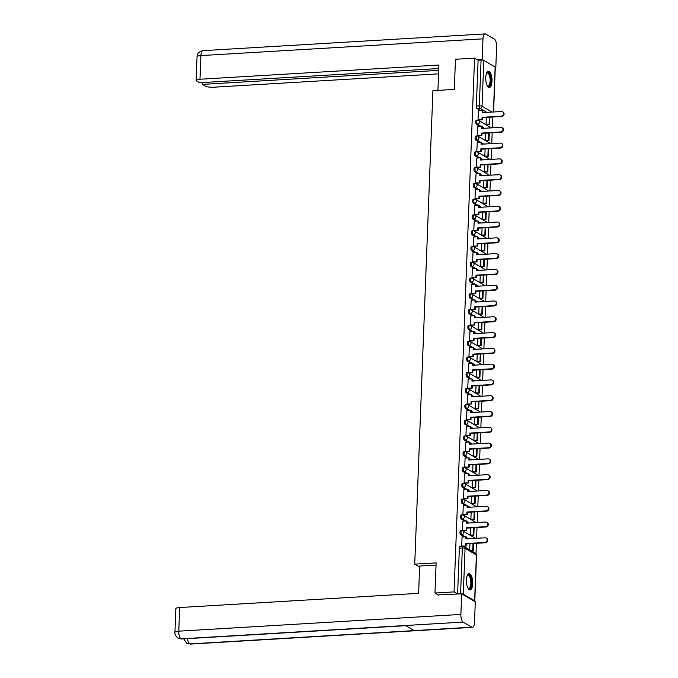 <?xml version="1.0" encoding="UTF-8"?>
<svg xmlns="http://www.w3.org/2000/svg" width="678" height="678" viewBox="0 0 678 678"><rect width="100%" height="100%" fill="white"/><g stroke="black" fill="none" stroke-linecap="round" stroke-linejoin="round"><path stroke-width="1.02" d="M460.854 530.789A2.085 0.797 86.6 0 0 460.65 530.738A2.085 0.797 86.6 0 0 459.972 532.349A2.085 0.797 86.6 0 0 460.701 534.84L461.752 534.773A2.085 0.797 -93.4 0 1 461.032 532.281A2.085 0.797 -93.4 0 1 461.71 530.679A2.085 0.797 -93.4 0 1 461.904 530.73A2.085 1.865 120.4 0 1 463.752 532.637A2.085 1.865 -59.6 0 1 461.752 534.773L465.227 536.815M461.455 515A2.085 0.797 86.6 0 0 461.26 514.949A2.085 0.797 86.6 0 0 460.582 516.56A2.085 0.797 86.6 0 0 461.303 519.051L462.362 518.992A2.085 0.797 -93.4 0 1 461.633 516.492A2.085 0.797 -93.4 0 1 462.311 514.89A2.085 0.797 -93.4 0 1 462.515 514.941A2.085 1.865 120.4 0 1 464.354 516.848A2.085 1.865 -59.6 0 1 462.362 518.992L465.837 521.026M462.065 499.211A2.085 0.797 86.6 0 0 461.862 499.161A2.085 0.797 86.6 0 0 461.184 500.771A2.085 0.797 86.6 0 0 461.913 503.262L462.964 503.203A2.085 0.797 -93.4 0 1 462.243 500.703A2.085 0.797 -93.4 0 1 462.921 499.101A2.085 0.797 -93.4 0 1 463.125 499.152A2.085 1.865 120.4 0 1 464.964 501.059A2.085 1.865 -59.6 0 1 462.964 503.203L466.439 505.237M462.676 483.422A2.085 0.797 86.6 0 0 462.472 483.372A2.085 0.797 86.6 0 0 461.794 484.982A2.085 0.797 86.6 0 0 462.515 487.474L463.574 487.414A2.085 0.797 -93.4 0 1 462.845 484.914A2.085 0.797 -93.4 0 1 463.523 483.312A2.085 0.797 -93.4 0 1 463.727 483.363A2.085 1.865 120.4 0 1 465.566 485.27A2.085 1.865 -59.6 0 1 463.574 487.414L467.049 489.448M463.277 467.634A2.085 0.797 86.6 0 0 463.074 467.583A2.085 0.797 86.6 0 0 462.396 469.193A2.085 0.797 86.6 0 0 463.125 471.685L464.176 471.625A2.085 0.797 -93.4 0 1 463.455 469.125A2.085 0.797 -93.4 0 1 464.133 467.523A2.085 0.797 -93.4 0 1 464.337 467.574A2.085 1.865 120.4 0 1 466.176 469.481A2.085 1.865 -59.6 0 1 464.176 471.625L467.65 473.659M463.888 451.845A2.085 0.797 86.6 0 0 463.684 451.794A2.085 0.797 86.6 0 0 463.006 453.404A2.085 0.797 86.6 0 0 463.727 455.896L464.786 455.836A2.085 0.797 -93.4 0 1 464.066 453.336A2.085 0.797 -93.4 0 1 464.744 451.734A2.085 0.797 -93.4 0 1 464.939 451.785A2.085 1.865 120.4 0 1 466.786 453.692A2.085 1.865 -59.6 0 1 464.786 455.836L468.261 457.87M464.489 436.056A2.085 0.797 86.6 0 0 464.294 436.005A2.085 0.797 86.6 0 0 463.616 437.615A2.085 0.797 86.6 0 0 464.337 440.107L465.388 440.047A2.085 0.797 -93.4 0 1 464.667 437.547A2.085 0.797 -93.4 0 1 465.345 435.946A2.085 0.797 -93.4 0 1 465.549 435.996A2.085 1.865 120.4 0 1 467.388 437.903A2.085 1.865 -59.6 0 1 465.388 440.047L468.862 442.081M465.1 420.267A2.085 0.797 86.6 0 0 464.896 420.216A2.085 0.797 86.6 0 0 464.218 421.826A2.085 0.797 86.6 0 0 464.939 424.318L465.998 424.259A2.085 0.797 -93.4 0 1 465.278 421.758A2.085 0.797 -93.4 0 1 465.955 420.157A2.085 0.797 -93.4 0 1 466.15 420.207A2.085 1.865 120.4 0 1 467.998 422.114A2.085 1.865 -59.6 0 1 465.998 424.259L469.473 426.293M465.701 404.478A2.085 0.797 86.6 0 0 465.506 404.427A2.085 0.797 86.6 0 0 464.828 406.037A2.085 0.797 86.6 0 0 465.549 408.529L466.608 408.47A2.085 0.797 -93.4 0 1 465.879 405.978A2.085 0.797 -93.4 0 1 466.557 404.368A2.085 0.797 -93.4 0 1 466.761 404.419A2.085 1.865 120.4 0 1 468.6 406.325A2.085 1.865 -59.6 0 1 466.608 408.47L470.074 410.504M466.311 388.697A2.085 0.797 86.6 0 0 466.108 388.638A2.085 0.797 86.6 0 0 465.43 390.248A2.085 0.797 86.6 0 0 466.159 392.74L467.21 392.681A2.085 0.797 -93.4 0 1 466.489 390.189A2.085 0.797 -93.4 0 1 467.167 388.579A2.085 0.797 -93.4 0 1 467.371 388.63A2.085 1.865 120.4 0 1 469.21 390.545A2.085 1.865 -59.6 0 1 467.21 392.681L470.685 394.715M466.922 372.908A2.085 0.797 86.6 0 0 466.718 372.849A2.085 0.797 86.6 0 0 466.04 374.459A2.085 0.797 86.6 0 0 466.761 376.951L467.82 376.892A2.085 0.797 -93.4 0 1 467.091 374.4A2.085 0.797 -93.4 0 1 467.769 372.79A2.085 0.797 -93.4 0 1 467.973 372.841A2.085 1.865 120.4 0 1 469.812 374.756A2.085 1.865 -59.6 0 1 467.82 376.892L471.295 378.926M467.523 357.12A2.085 0.797 86.6 0 0 467.32 357.06A2.085 0.797 86.6 0 0 466.642 358.67A2.085 0.797 86.6 0 0 467.371 361.162L468.422 361.103A2.085 0.797 -93.4 0 1 467.701 358.611A2.085 0.797 -93.4 0 1 468.379 357.001A2.085 0.797 -93.4 0 1 468.583 357.052A2.085 1.865 120.4 0 1 470.422 358.967A2.085 1.865 -59.6 0 1 468.422 361.103L471.896 363.137M468.134 341.331A2.085 0.797 86.6 0 0 467.93 341.271A2.085 0.797 86.6 0 0 467.252 342.882A2.085 0.797 86.6 0 0 467.973 345.373L469.032 345.314A2.085 0.797 -93.4 0 1 468.312 342.822A2.085 0.797 -93.4 0 1 468.981 341.212A2.085 0.797 -93.4 0 1 469.184 341.263A2.085 1.865 120.4 0 1 471.024 343.178A2.085 1.865 -59.6 0 1 469.032 345.314L472.507 347.348M468.735 325.542A2.085 0.797 86.6 0 0 468.54 325.482A2.085 0.797 86.6 0 0 467.862 327.093A2.085 0.797 86.6 0 0 468.583 329.584L469.634 329.525A2.085 0.797 -93.4 0 1 468.913 327.033A2.085 0.797 -93.4 0 1 469.591 325.423A2.085 0.797 -93.4 0 1 469.795 325.474A2.085 1.865 120.4 0 1 471.634 327.389A2.085 1.865 -59.6 0 1 469.634 329.525L473.108 331.559M469.345 309.753A2.085 0.797 86.6 0 0 469.142 309.693A2.085 0.797 86.6 0 0 468.464 311.304A2.085 0.797 86.6 0 0 469.184 313.795L470.244 313.736A2.085 0.797 -93.4 0 1 469.523 311.244A2.085 0.797 -93.4 0 1 470.201 309.634A2.085 0.797 -93.4 0 1 470.396 309.685A2.085 1.865 120.4 0 1 472.244 311.6A2.085 1.865 -59.6 0 1 470.244 313.736L473.719 315.77M469.947 293.964A2.085 0.797 86.6 0 0 469.752 293.905A2.085 0.797 86.6 0 0 469.074 295.515A2.085 0.797 86.6 0 0 469.795 298.006L470.854 297.947A2.085 0.797 -93.4 0 1 470.125 295.455A2.085 0.797 -93.4 0 1 470.803 293.845A2.085 0.797 -93.4 0 1 471.007 293.896A2.085 1.865 120.4 0 1 472.846 295.811A2.085 1.865 -59.6 0 1 470.854 297.947L474.32 299.981M470.557 278.175A2.085 0.797 86.6 0 0 470.354 278.124A2.085 0.797 86.6 0 0 469.676 279.726A2.085 0.797 86.6 0 0 470.405 282.218L471.456 282.158A2.085 0.797 -93.4 0 1 470.735 279.667A2.085 0.797 -93.4 0 1 471.413 278.056A2.085 0.797 -93.4 0 1 471.608 278.107A2.085 1.865 120.4 0 1 473.456 280.022A2.085 1.865 -59.6 0 1 471.456 282.158L474.931 284.192M471.168 262.386A2.085 0.797 86.6 0 0 470.964 262.335A2.085 0.797 86.6 0 0 470.286 263.937A2.085 0.797 86.6 0 0 471.007 266.437L472.066 266.369A2.085 0.797 -93.4 0 1 471.337 263.878A2.085 0.797 -93.4 0 1 472.015 262.267A2.085 0.797 -93.4 0 1 472.219 262.318A2.085 1.865 120.4 0 1 474.058 264.234A2.085 1.865 -59.6 0 1 472.066 266.369L475.541 268.403M471.769 246.597A2.085 0.797 86.6 0 0 471.566 246.546A2.085 0.797 86.6 0 0 470.888 248.148A2.085 0.797 86.6 0 0 471.617 250.648L472.668 250.58A2.085 0.797 -93.4 0 1 471.947 248.089A2.085 0.797 -93.4 0 1 472.625 246.478A2.085 0.797 -93.4 0 1 472.829 246.529A2.085 1.865 120.4 0 1 474.668 248.445A2.085 1.865 -59.6 0 1 472.668 250.58L476.142 252.614M472.38 230.808A2.085 0.797 86.6 0 0 472.176 230.757A2.085 0.797 86.6 0 0 471.498 232.359A2.085 0.797 86.6 0 0 472.219 234.859L473.278 234.791A2.085 0.797 -93.4 0 1 472.549 232.3A2.085 0.797 -93.4 0 1 473.227 230.69A2.085 0.797 -93.4 0 1 473.43 230.749A2.085 1.865 120.4 0 1 475.27 232.656A2.085 1.865 -59.6 0 1 473.278 234.791L476.753 236.825M472.981 215.019A2.085 0.797 86.6 0 0 472.778 214.968A2.085 0.797 86.6 0 0 472.108 216.57A2.085 0.797 86.6 0 0 472.829 219.07L473.88 219.002A2.085 0.797 -93.4 0 1 473.159 216.511A2.085 0.797 -93.4 0 1 473.837 214.901A2.085 0.797 -93.4 0 1 474.041 214.96A2.085 1.865 120.4 0 1 475.88 216.867A2.085 1.865 -59.6 0 1 473.88 219.002L477.354 221.036M473.591 199.23A2.085 0.797 86.6 0 0 473.388 199.179A2.085 0.797 86.6 0 0 472.71 200.781A2.085 0.797 86.6 0 0 473.43 203.281L474.49 203.214A2.085 0.797 -93.4 0 1 473.769 200.722A2.085 0.797 -93.4 0 1 474.447 199.112A2.085 0.797 -93.4 0 1 474.642 199.171A2.085 1.865 120.4 0 1 476.49 201.078A2.085 1.865 -59.6 0 1 474.49 203.214L477.965 205.248M474.193 183.441A2.085 0.797 86.6 0 0 473.998 183.391A2.085 0.797 86.6 0 0 473.32 184.992A2.085 0.797 86.6 0 0 474.041 187.492L475.1 187.425A2.085 0.797 -93.4 0 1 474.371 184.933A2.085 0.797 -93.4 0 1 475.049 183.323A2.085 0.797 -93.4 0 1 475.253 183.382A2.085 1.865 120.4 0 1 477.092 185.289A2.085 1.865 -59.6 0 1 475.1 187.425L478.566 189.467M474.803 167.652A2.085 0.797 86.6 0 0 474.6 167.602A2.085 0.797 86.6 0 0 473.922 169.203A2.085 0.797 86.6 0 0 474.651 171.703L475.702 171.636A2.085 0.797 -93.4 0 1 474.981 169.144A2.085 0.797 -93.4 0 1 475.659 167.534A2.085 0.797 -93.4 0 1 475.854 167.593A2.085 1.865 120.4 0 1 477.702 169.5A2.085 1.865 -59.6 0 1 475.702 171.636L479.176 173.678M475.405 151.864A2.085 0.797 86.6 0 0 475.21 151.813A2.085 0.797 86.6 0 0 474.532 153.423A2.085 0.797 86.6 0 0 475.253 155.915L476.312 155.847A2.085 0.797 -93.4 0 1 475.583 153.355A2.085 0.797 -93.4 0 1 476.261 151.745A2.085 0.797 -93.4 0 1 476.465 151.804A2.085 1.865 120.4 0 1 478.304 153.711A2.085 1.865 -59.6 0 1 476.312 155.847L479.787 157.889M476.015 136.075A2.085 0.797 86.6 0 0 475.812 136.024A2.085 0.797 86.6 0 0 475.134 137.634A2.085 0.797 86.6 0 0 475.863 140.126L476.914 140.058A2.085 0.797 -93.4 0 1 476.193 137.566A2.085 0.797 -93.4 0 1 476.871 135.956A2.085 0.797 -93.4 0 1 477.075 136.015A2.085 1.865 120.4 0 1 478.914 137.922A2.085 1.865 -59.6 0 1 476.914 140.058L480.388 142.1M476.626 120.286A2.085 0.797 86.6 0 0 476.422 120.235A2.085 0.797 86.6 0 0 475.744 121.845A2.085 0.797 86.6 0 0 476.465 124.337L477.524 124.269A2.085 0.797 -93.4 0 1 476.795 121.777A2.085 0.797 -93.4 0 1 477.473 120.167A2.085 0.797 -93.4 0 1 477.676 120.226A2.085 1.865 120.4 0 1 479.515 122.133A2.085 1.865 -59.6 0 1 477.524 124.269L480.999 126.311M491.999 81.224A8.119 3.11 86.6 0 0 488.389 71.292A8.119 3.11 86.6 0 0 485.745 77.563A8.119 3.11 86.6 0 0 489.355 87.496A8.119 3.11 86.6 0 0 491.999 81.224M472.693 583.622A8.119 3.11 86.6 0 0 469.091 573.69A8.119 3.11 86.6 0 0 466.447 579.961A8.119 3.11 86.6 0 0 470.049 589.894A8.119 3.11 86.6 0 0 472.693 583.622M476.007 553.663L476.405 543.298M476.6 538.307L477.015 527.509M477.202 522.518L477.617 511.72M477.812 506.729L478.227 495.932M478.414 490.94L478.829 480.143M479.024 475.151L479.439 464.354M479.634 459.362L480.049 448.565M480.236 443.573L480.651 432.784M480.846 427.784L481.261 416.995M481.448 411.995L481.863 401.207M482.058 396.215L482.473 385.418M482.66 380.426L483.075 369.629M483.27 364.637L483.685 353.84M483.88 348.848L484.295 338.051M484.482 333.059L484.897 322.262M485.092 317.27L485.507 306.473M485.694 301.481L486.109 290.684M486.304 285.692L486.719 274.895M486.906 269.903L487.321 259.106M487.516 254.114L487.931 243.317M488.126 238.325L488.541 227.528M488.728 222.537L489.143 211.739M489.338 206.748L489.753 195.95M489.94 190.959L490.355 180.162M490.55 175.17L490.965 164.373M491.152 159.381L491.567 148.584M491.762 143.592L492.177 132.795M492.372 127.803L492.779 117.006M434.962 593.038L454.057 591.902L474.566 58.13L455.472 59.266L454.311 89.42L432.911 90.691L414.724 564.147L436.124 562.876L434.962 593.038L438.641 595.191M474.371 601.267A2.085 0.475 -177.8 0 0 474.795 600.996A2.085 0.475 -177.8 0 0 474.634 600.801L463.303 594.157A2.085 0.475 -177.8 0 0 460.582 593.801L462.345 547.96A2.085 0.797 -93.4 0 1 463.023 546.349A2.085 0.797 -93.4 0 1 463.218 546.4A2.085 1.865 -59.6 0 1 464.193 546.629A2.085 2.085 0 0 0 463.023 546.349L460.048 546.527A2.085 0.797 -93.4 0 1 460.243 546.578M454.057 591.902L457.608 593.979L460.582 593.801M483.914 112.556L482.795 111.904M480.549 110.582L477.075 108.548L480.049 108.37A2.085 0.797 -93.4 0 1 479.321 105.878L481.083 60.028A2.085 0.475 2.2 0 1 483.804 60.384L495.143 67.029A2.085 0.475 2.2 0 1 495.304 67.224L493.584 111.98M481.083 60.028L478.109 60.206L474.566 58.13M478.465 110.709L478.032 119.769L478.643 120.023M486.321 117.396L486.05 124.464L486.651 124.769M477.854 126.498L477.431 135.558L478.032 135.812M485.711 133.185L485.44 140.253L486.041 140.558M477.253 142.287L476.82 151.347L477.431 151.592M485.101 148.974L484.829 156.042L485.44 156.347M476.642 158.076L476.219 167.135L476.82 167.381M484.499 164.754L484.228 171.831L484.829 172.136M476.041 173.865L475.609 182.924L476.21 183.17M483.889 180.543L483.617 187.62L484.219 187.925M475.431 189.654L474.998 198.713L475.609 198.959M483.287 196.332L483.016 203.408L483.617 203.705M474.82 205.442L474.397 214.502L474.998 214.748M482.677 212.121L482.405 219.197L483.007 219.494M474.219 221.223L473.786 230.291L474.397 230.537M482.075 227.91L481.804 234.986L482.405 235.283M473.608 237.012L473.185 246.08L473.786 246.326M481.465 243.699L481.194 250.775L481.795 251.072M473.007 252.801L472.574 261.869L473.185 262.115M480.855 259.488L480.583 266.564L481.194 266.861M472.397 268.59L471.973 277.658L472.574 277.904M480.253 275.276L479.982 282.353L480.583 282.65M471.795 284.379L471.363 293.447L471.964 293.693M479.643 291.065L479.371 298.142L479.973 298.439M471.185 300.168L470.752 309.236L471.363 309.482M479.041 306.854L478.77 313.931L479.371 314.228M470.574 315.956L470.151 325.025L470.752 325.271M478.431 322.643L478.16 329.72L478.761 330.017M469.973 331.745L469.54 340.814L470.151 341.059M477.829 338.432L477.558 345.509L478.16 345.805M469.362 347.534L468.939 356.603L469.54 356.848M477.219 354.221L476.948 361.298L477.549 361.594M468.761 363.323L468.329 372.383L468.939 372.637M476.617 370.01L476.337 377.078L476.948 377.383M468.151 379.112L467.727 388.172L468.329 388.426M476.007 385.799L475.736 392.867L476.337 393.172M467.549 394.901L467.117 403.961L467.718 404.215M475.397 401.588L475.125 408.656L475.727 408.961M466.939 410.69L466.506 419.75L467.117 420.004M474.795 417.377L474.524 424.445L475.125 424.75M466.328 426.479L465.905 435.539L466.506 435.793M474.185 433.166L473.914 440.234L474.515 440.539M465.727 442.268L465.294 451.328L465.905 451.582M473.583 448.955L473.312 456.023L473.914 456.328M465.116 458.057L464.693 467.117L465.294 467.371M472.973 464.744L472.702 471.812L473.303 472.117M464.515 473.846L464.083 482.905L464.693 483.16M472.371 480.533L472.091 487.601L472.702 487.906M463.905 489.635L463.481 498.694L464.083 498.949M471.761 496.321L471.49 503.39L472.091 503.695M463.303 505.424L462.871 514.483L463.472 514.738M471.151 512.11L470.879 519.178L471.481 519.484M462.693 521.212L462.269 530.272L462.871 530.527M470.549 527.899L470.278 534.967L470.879 535.273M462.082 537.001L461.659 546.061L462.226 546.4M467.532 538.849L466.422 538.196M464.167 536.874L460.701 534.84M468.142 523.06L467.023 522.407M464.777 521.085L461.303 519.051M468.744 507.271L467.634 506.619M465.388 505.296L461.913 503.262M469.354 491.482L468.235 490.83M465.989 489.508L462.515 487.474M469.964 475.693L468.845 475.041M466.6 473.719L463.125 471.685M470.566 459.904L469.447 459.252M467.201 457.93L463.727 455.896M471.176 444.115L470.057 443.463M467.812 442.141L464.337 440.107M471.778 428.327L470.668 427.674M468.413 426.352L464.939 424.318M472.388 412.538L471.269 411.885M469.023 410.563L465.549 408.529M472.99 396.749L471.88 396.096M469.634 394.774L466.159 392.74M473.6 380.96L472.481 380.307M470.235 378.985L466.761 376.951M474.21 365.171L473.091 364.518M470.846 363.205L467.371 361.162M474.812 349.382L473.693 348.729M471.447 347.416L467.973 345.373M475.422 333.593L474.303 332.94M472.058 331.627L468.583 329.584M476.024 317.804L474.914 317.151M472.659 315.838L469.184 313.795M476.634 302.015L475.515 301.363M473.269 300.049L469.795 298.006M477.236 286.226L476.125 285.574M473.871 284.26L470.405 282.218M477.846 270.437L476.727 269.785M474.481 268.471L471.007 266.437M478.448 254.648L477.337 253.996M475.092 252.682L471.617 250.648M479.058 238.859L477.939 238.207M475.693 236.893L472.219 234.859M479.668 223.07L478.549 222.418M476.303 221.104L472.829 219.07M480.27 207.282L479.16 206.629M476.905 205.315L473.43 203.281M480.88 191.501L479.761 190.84M477.515 189.526L474.041 187.492M481.482 175.712L480.371 175.051M478.117 173.738L474.651 171.703M482.092 159.923L480.973 159.262M478.727 157.949L475.253 155.915M482.694 144.134L481.583 143.473M479.338 142.16L475.863 140.126M483.304 128.345L482.185 127.693M479.939 126.371L476.465 124.337M419.614 567.011L414.724 564.147M457.608 593.979L459.37 548.138A2.085 0.797 -93.4 0 1 460.048 546.527M478.109 60.206L476.346 106.056A2.085 0.797 86.6 0 0 477.075 108.548M469.939 543.688L469.701 549.858M502.542 111.777L503.068 112.082A2.39 2.144 120.4 0 1 501.762 116.472L501.245 116.167A2.39 2.144 -59.6 0 0 502.542 111.777A2.39 2.144 -59.6 0 0 501.423 111.514L482.236 112.65L482.321 110.48L482.838 110.785L482.77 112.624M478.041 119.718L482.49 119.794L482.575 117.616L482.058 117.311L501.245 116.167M481.973 119.489L482.058 117.311M478.38 110.709L482.321 110.48M486.05 124.464L489.626 124.591L489.906 117.175M489.626 124.591L486.567 124.769M489.101 124.286L489.372 117.209M482.575 117.616L501.762 116.472M482.49 119.794L478.473 120.031M437.929 90.394L438.903 65.037L199.976 79.233A6.246 1.432 -177.8 0 0 196.137 80.402A6.246 1.432 -177.8 0 0 196.62 80.979L199.603 82.733L438.768 68.529M485.075 33.9A6.399 2.449 86.6 0 0 482.99 38.841L200.883 55.596A6.246 1.432 -177.8 0 0 197.044 56.766C197.696 55.893 195.976 52.443 202.968 50.655L485.075 33.9A6.399 2.449 86.6 0 1 485.694 34.061L494.381 39.155A6.399 2.449 86.6 0 1 496.61 46.824L495.813 67.419L495.296 67.453M482.99 38.841L482.194 59.444L495.813 67.419M202.519 82.555L202.451 84.394L205.434 86.148A6.246 1.432 -177.8 0 0 213.595 87.216L438.564 73.851M202.451 84.394L438.691 70.368M482.194 59.444L477.304 59.732M436.039 565.054L419.657 566.028L418.606 593.352L179.678 607.539L178.772 631.176L460.879 614.421L461.667 593.826L438.174 594.92M460.879 614.421A6.399 2.449 86.6 0 0 463.099 622.09L405.529 625.506L414.216 630.599L471.795 627.184L463.099 622.09M471.795 627.184A6.399 2.449 86.6 0 0 472.413 627.345A6.399 2.449 86.6 0 0 474.498 622.404L475.286 601.801L461.667 593.826M174.932 632.345C174.619 634.261 175.661 636.193 178.06 638.151L180.992 638.846A6.399 2.449 86.6 0 1 178.772 631.176A6.246 1.432 -177.8 0 0 174.932 632.345L175.839 608.708A6.246 1.432 2.2 0 1 179.678 607.539M187.56 638.642A6.399 2.449 86.6 0 0 189.687 643.939L186.687 643.202L183.746 638.862M486.541 73.224A7.026 2.687 -93.4 0 1 486.609 73.122A7.026 2.687 -93.4 0 1 488.363 72.605A7.026 2.687 -93.4 0 1 490.804 81.021A7.026 2.687 -93.4 0 1 487.838 86.267A7.026 2.687 -93.4 0 1 487.372 85.886A7.026 2.687 -93.4 0 1 487.287 85.792M487.236 85.699A6.5 2.492 86.6 0 0 487.38 85.792A6.5 2.492 86.6 0 0 488.007 85.962A6.5 2.492 86.6 0 0 490.135 80.131A6.5 2.492 86.6 0 0 487.863 73.139A6.5 2.492 86.6 0 0 487.236 72.978A6.5 2.492 86.6 0 0 486.499 73.326M488.88 87.428A8.068 3.085 86.6 0 0 491.211 79.868A8.068 3.085 86.6 0 0 488.406 71.597A8.068 3.085 86.6 0 0 487.931 71.41M467.244 575.63A7.026 2.687 -93.4 0 1 467.312 575.529A7.026 2.687 -93.4 0 1 469.066 575.012A7.026 2.687 -93.4 0 1 471.507 583.427A7.026 2.687 -93.4 0 1 468.54 588.673A7.026 2.687 -93.4 0 1 468.066 588.284A7.026 2.687 -93.4 0 1 467.99 588.199M467.93 588.097A6.5 2.492 86.6 0 0 468.083 588.19A6.5 2.492 86.6 0 0 468.71 588.36A6.5 2.492 86.6 0 0 470.837 582.538A6.5 2.492 86.6 0 0 468.566 575.546A6.5 2.492 86.6 0 0 467.939 575.376A6.5 2.492 86.6 0 0 467.201 575.732M469.583 589.835A8.068 3.085 86.6 0 0 471.913 582.266A8.068 3.085 86.6 0 0 469.108 573.995A8.068 3.085 86.6 0 0 468.634 573.808M501.94 127.566L502.457 127.871A2.39 2.144 120.4 0 1 501.161 132.261L500.635 131.956A2.39 2.144 -59.6 0 0 501.94 127.566A2.39 2.144 -59.6 0 0 500.822 127.303L481.626 128.439L481.711 126.269L482.228 126.574L482.16 128.413M477.431 135.507L481.889 135.583L481.965 133.405L481.448 133.1L500.635 131.956M481.363 135.278L481.448 133.1M477.778 126.498L481.711 126.269M485.44 140.253L489.016 140.38L489.304 132.964M489.016 140.38L485.965 140.558M488.499 140.075L488.77 132.998M481.965 133.405L501.161 132.261M481.889 135.583L477.871 135.82M501.33 143.355L501.856 143.66A2.39 2.144 120.4 0 1 500.55 148.05L500.033 147.745A2.39 2.144 -59.6 0 0 501.33 143.355A2.39 2.144 -59.6 0 0 500.211 143.092L481.024 144.228L481.1 142.058L481.626 142.363L481.558 144.202M476.82 151.296L481.278 151.363L481.363 149.194L480.838 148.889L500.033 147.745M480.761 151.058L480.838 148.889M477.168 142.287L481.1 142.058M484.838 156.042L488.414 156.169L488.694 148.753M488.414 156.169L485.355 156.347M487.889 155.864L488.16 148.787M481.363 149.194L500.55 148.05M481.278 151.363L477.261 151.609M500.728 159.144L501.245 159.449A2.39 2.144 120.4 0 1 499.949 163.839L499.423 163.534A2.39 2.144 -59.6 0 0 500.728 159.144A2.39 2.144 -59.6 0 0 499.601 158.881L480.414 160.016L480.499 157.847L481.016 158.152L480.948 159.991M476.219 167.085L480.668 167.152L480.753 164.983L480.236 164.678L499.423 163.534M480.151 166.847L480.236 164.678M476.566 158.076L480.499 157.847M484.228 171.831L487.804 171.958L488.092 164.542M487.804 171.958L484.753 172.136M487.287 171.653L487.558 164.576M480.753 164.983L499.949 163.839M480.668 167.152L476.659 167.398M500.118 174.932L500.644 175.238A2.39 2.144 120.4 0 1 499.339 179.628L498.822 179.323A2.39 2.144 -59.6 0 0 500.118 174.932A2.39 2.144 -59.6 0 0 499 174.67L479.804 175.805L479.888 173.636L480.414 173.941L480.338 175.78M475.609 182.874L480.066 182.941L480.151 180.772L479.626 180.467L498.822 179.323M479.541 182.636L479.626 180.467M475.956 173.865L479.888 173.636M483.617 187.62L487.194 187.747L487.482 180.331M487.194 187.747L484.143 187.925M486.677 187.442L486.948 180.365M480.151 180.772L499.339 179.628M480.066 182.941L476.049 183.187M499.508 190.721L500.033 191.026A2.39 2.144 120.4 0 1 498.737 195.417L498.211 195.111A2.39 2.144 -59.6 0 0 499.508 190.721A2.39 2.144 -59.6 0 0 498.389 190.459L479.202 191.594L479.287 189.425L479.804 189.73L479.736 191.569M475.007 198.662L479.456 198.73L479.541 196.561L479.024 196.256L498.211 195.111M478.939 198.425L479.024 196.256M475.354 189.654L479.287 189.425M483.016 203.408L486.592 203.536L486.872 196.12M486.592 203.536L483.533 203.714M486.067 203.231L486.338 196.154M479.541 196.561L498.737 195.417M479.456 198.73L475.447 198.976M498.906 206.51L499.423 206.815A2.39 2.144 120.4 0 1 498.127 211.205L497.61 210.9A2.39 2.144 -59.6 0 0 498.906 206.51A2.39 2.144 -59.6 0 0 497.788 206.248L478.592 207.383L478.676 205.205L479.202 205.519L479.126 207.358M474.397 214.451L478.854 214.519L478.939 212.35L478.414 212.044L497.61 210.9M478.329 214.214L478.414 212.044M474.744 205.442L478.676 205.205M482.405 219.197L485.982 219.325L486.27 211.909M485.982 219.325L482.931 219.502M485.465 219.019L485.736 211.943M478.939 212.35L498.127 211.205M478.854 214.519L474.837 214.757M498.296 222.299L498.822 222.604A2.39 2.144 120.4 0 1 497.516 226.994L496.999 226.689A2.39 2.144 -59.6 0 0 498.296 222.299A2.39 2.144 -59.6 0 0 497.177 222.037L477.99 223.172L478.075 220.994L478.592 221.299L478.524 223.138M473.795 230.24L478.244 230.308L478.329 228.139L477.812 227.833L496.999 226.689M477.727 230.003L477.812 227.833M474.134 221.231L478.075 220.994M481.804 234.986L485.38 235.113L485.66 227.698M485.38 235.113L482.321 235.291M484.855 234.808L485.126 227.732M478.329 228.139L497.516 226.994M478.244 230.308L474.236 230.545M497.694 238.088L498.211 238.393A2.39 2.144 120.4 0 1 496.915 242.783L496.389 242.478A2.39 2.144 -59.6 0 0 497.694 238.088A2.39 2.144 -59.6 0 0 496.576 237.825L477.38 238.961L477.465 236.783L477.982 237.088L477.914 238.927M473.185 246.029L477.643 246.097L477.719 243.927L477.202 243.622L496.389 242.478M477.117 245.792L477.202 243.622M473.532 237.02L477.465 236.783M481.194 250.775L484.77 250.902L485.058 243.487M484.77 250.902L481.719 251.08M484.253 250.597L484.524 243.521M477.719 243.927L496.915 242.783M477.643 246.097L473.625 246.334M497.084 253.877L497.61 254.182A2.39 2.144 120.4 0 1 496.304 258.572L495.788 258.267A2.39 2.144 -59.6 0 0 497.084 253.877A2.39 2.144 -59.6 0 0 495.965 253.614L476.778 254.75L476.854 252.572L477.38 252.877L477.312 254.716M472.574 261.818L477.032 261.886L477.117 259.708L476.592 259.403L495.788 258.267M476.515 261.581L476.592 259.403M472.922 252.809L476.854 252.572M480.592 266.564L484.168 266.683L484.448 259.276M484.168 266.683L481.109 266.869M483.643 266.378L483.914 259.31M477.117 259.708L496.304 258.572M477.032 261.886L473.015 262.123M496.482 269.666L496.999 269.971A2.39 2.144 120.4 0 1 495.703 274.361L495.177 274.056A2.39 2.144 -59.6 0 0 496.482 269.666A2.39 2.144 -59.6 0 0 495.355 269.403L476.168 270.539L476.253 268.361L476.77 268.666L476.702 270.505M471.973 277.607L476.422 277.675L476.507 275.497L475.99 275.192L495.177 274.056M475.905 277.37L475.99 275.192M472.32 268.598L476.253 268.361M479.982 282.353L483.558 282.472L483.846 275.065M483.558 282.472L480.507 282.658M483.041 282.167L483.312 275.099M476.507 275.497L495.703 274.361M476.422 277.675L472.413 277.912M495.872 285.455L496.398 285.76A2.39 2.144 120.4 0 1 495.093 290.15L494.576 289.845A2.39 2.144 -59.6 0 0 495.872 285.455A2.39 2.144 -59.6 0 0 494.754 285.192L475.558 286.328L475.642 284.15L476.168 284.455L476.092 286.294M471.363 293.396L475.82 293.464L475.905 291.286L475.38 290.981L494.576 289.845M475.295 293.159L475.38 290.981M471.71 284.387L475.642 284.15M479.38 298.142L482.948 298.261L483.236 290.854M482.948 298.261L479.897 298.447M482.431 297.956L482.702 290.887M475.905 291.286L495.093 290.15M475.82 293.464L471.803 293.701M495.271 301.244L495.788 301.549A2.39 2.144 120.4 0 1 494.491 305.939L493.965 305.634A2.39 2.144 -59.6 0 0 495.271 301.244A2.39 2.144 -59.6 0 0 494.143 300.981L474.956 302.117L475.041 299.939L475.558 300.244L475.49 302.083M470.761 309.185L475.21 309.253L475.295 307.075L474.778 306.77L493.965 305.634M474.693 308.948L474.778 306.77M471.108 300.176L475.041 299.939M478.77 313.931L482.346 314.05L482.626 306.642M482.346 314.05L479.287 314.236M481.821 313.745L482.092 306.676M475.295 307.075L494.491 305.939M475.21 309.253L471.202 309.49M494.66 317.033L495.177 317.338A2.39 2.144 120.4 0 1 493.881 321.728L493.364 321.423A2.39 2.144 -59.6 0 0 494.66 317.033A2.39 2.144 -59.6 0 0 493.542 316.762L474.346 317.906L474.43 315.728L474.956 316.033L474.88 317.872M470.151 324.974L474.608 325.042L474.693 322.864L474.168 322.559L493.364 321.423M474.083 324.737L474.168 322.559M470.498 315.965L474.43 315.728M478.16 329.72L481.736 329.839L482.024 322.431M481.736 329.839L478.685 330.025M481.219 329.533L481.49 322.465M474.693 322.864L493.881 321.728M474.608 325.042L470.591 325.279M494.05 332.813L494.576 333.127A2.39 2.144 120.4 0 1 493.27 337.517L492.753 337.212A2.39 2.144 -59.6 0 0 494.05 332.813A2.39 2.144 -59.6 0 0 492.931 332.551L473.744 333.695L473.829 331.517L474.346 331.822L474.278 333.661M469.549 340.763L473.998 340.831L474.083 338.653L473.566 338.347L492.753 337.212M473.481 340.526L473.566 338.347M469.888 331.754L473.829 331.517M477.558 345.509L481.134 345.627L481.414 338.22M481.134 345.627L478.075 345.814M480.609 345.322L480.88 338.254M474.083 338.653L493.27 337.517M473.998 340.831L469.99 341.068M493.448 348.602L493.965 348.907A2.39 2.144 120.4 0 1 492.669 353.306L492.143 353.001A2.39 2.144 -59.6 0 0 493.448 348.602A2.39 2.144 -59.6 0 0 492.33 348.339L473.134 349.484L473.219 347.305L473.736 347.611L473.668 349.45M468.939 356.552L473.397 356.62L473.481 354.441L472.956 354.136L492.143 353.001M472.871 356.314L472.956 354.136M469.286 347.543L473.219 347.305M476.948 361.298L480.524 361.416L480.812 354.009M480.524 361.416L477.473 361.603M480.007 361.111L480.278 354.043M473.481 354.441L492.669 353.306M473.397 356.62L469.379 356.857M492.838 364.391L493.364 364.696A2.39 2.144 120.4 0 1 492.059 369.095L491.542 368.79A2.39 2.144 -59.6 0 0 492.838 364.391A2.39 2.144 -59.6 0 0 491.72 364.128L472.532 365.273L472.608 363.094L473.134 363.4L473.066 365.239M468.329 372.341L472.786 372.408L472.871 370.23L472.346 369.925L491.542 368.79M472.269 372.103L472.346 369.925M468.676 363.332L472.608 363.094M476.346 377.087L479.922 377.205L480.202 369.798M479.922 377.205L476.863 377.392M479.397 376.9L479.668 369.832M472.871 370.23L492.059 369.095M472.786 372.408L468.769 372.646M492.236 380.18L492.753 380.485A2.39 2.144 120.4 0 1 491.457 384.884L490.931 384.579A2.39 2.144 -59.6 0 0 492.236 380.18A2.39 2.144 -59.6 0 0 491.109 379.917L471.922 381.061L472.007 378.883L472.524 379.188L472.456 381.028M467.727 388.121L472.185 388.197L472.261 386.019L471.744 385.714L490.931 384.579M471.659 387.892L471.744 385.714M468.074 379.121L472.007 378.883M475.736 392.876L479.312 392.994L479.6 385.587M479.312 392.994L476.261 393.181M478.795 392.689L479.066 385.621M472.261 386.019L491.457 384.884M472.185 388.197L468.167 388.435M491.626 395.969L492.152 396.274A2.39 2.144 120.4 0 1 490.847 400.673L490.33 400.367A2.39 2.144 -59.6 0 0 491.626 395.969A2.39 2.144 -59.6 0 0 490.508 395.706L471.312 396.85L471.396 394.672L471.922 394.977L471.846 396.816M467.117 403.91L471.574 403.986L471.659 401.808L471.134 401.503L490.33 400.367M471.049 403.681L471.134 401.503M467.464 394.91L471.396 394.672M475.134 408.665L478.702 408.783L478.99 401.376M478.702 408.783L475.651 408.97M478.185 408.478L478.456 401.401M471.659 401.808L490.847 400.673M471.574 403.986L467.557 404.224M491.025 411.758L491.542 412.063A2.39 2.144 120.4 0 1 490.245 416.462L489.719 416.156A2.39 2.144 -59.6 0 0 491.025 411.758A2.39 2.144 -59.6 0 0 489.897 411.495L470.71 412.639L470.795 410.461L471.312 410.766L471.244 412.605M466.515 419.699L470.964 419.775L471.049 417.597L470.532 417.292L489.719 416.156M470.447 419.47L470.532 417.292M466.862 410.699L470.795 410.461M474.524 424.453L478.1 424.572L478.38 417.165M478.1 424.572L475.041 424.759M477.575 424.267L477.846 417.19M471.049 417.597L490.245 416.462M470.964 419.775L466.956 420.013M490.414 427.547L490.931 427.852A2.39 2.144 120.4 0 1 489.635 432.25L489.118 431.945A2.39 2.144 -59.6 0 0 490.414 427.547A2.39 2.144 -59.6 0 0 489.296 427.284L470.1 428.428L470.185 426.25L470.71 426.555L470.634 428.394M465.905 435.488L470.363 435.564L470.447 433.386L469.922 433.081L489.118 431.945M469.837 435.259L469.922 433.081M466.252 426.487L470.185 426.25M473.914 440.234L477.49 440.361L477.778 432.954M477.49 440.361L474.439 440.539M476.973 440.056L477.244 432.979M470.447 433.386L489.635 432.25M470.363 435.564L466.345 435.801M489.804 443.336L490.33 443.641A2.39 2.144 120.4 0 1 489.033 448.039L488.507 447.734A2.39 2.144 -59.6 0 0 489.804 443.336A2.39 2.144 -59.6 0 0 488.685 443.073L469.498 444.217L469.583 442.039L470.1 442.344L470.032 444.183M465.303 451.277L469.752 451.353L469.837 449.175L469.32 448.87L488.507 447.734M469.235 451.048L469.32 448.87M465.642 442.268L469.583 442.039M473.312 456.023L476.888 456.15L477.168 448.743M476.888 456.15L473.829 456.328M476.363 455.845L476.634 448.768M469.837 449.175L489.033 448.039M469.752 451.353L465.744 451.59M489.202 459.125L489.719 459.43A2.39 2.144 120.4 0 1 488.423 463.82L487.906 463.515A2.39 2.144 -59.6 0 0 489.202 459.125A2.39 2.144 -59.6 0 0 488.084 458.862L468.888 460.006L468.973 457.828L469.49 458.133L469.422 459.972M464.693 467.066L469.151 467.142L469.235 464.964L468.71 464.659L487.906 463.515M468.625 466.837L468.71 464.659M465.04 458.057L468.973 457.828M472.702 471.812L476.278 471.939L476.566 464.532M476.278 471.939L473.227 472.117M475.761 471.634L476.032 464.557M469.235 464.964L488.423 463.82M469.151 467.142L465.133 467.379M488.592 474.914L489.118 475.219A2.39 2.144 120.4 0 1 487.813 479.609L487.296 479.304A2.39 2.144 -59.6 0 0 488.592 474.914A2.39 2.144 -59.6 0 0 487.474 474.651L468.286 475.795L468.362 473.617L468.888 473.922L468.82 475.761M464.083 482.855L468.54 482.931L468.625 480.753L468.108 480.448L487.296 479.304M468.023 482.626L468.108 480.448M464.43 473.846L468.362 473.617M472.1 487.601L475.676 487.728L475.956 480.321M475.676 487.728L472.617 487.906M475.151 487.423L475.422 480.346M468.625 480.753L487.813 479.609M468.54 482.931L464.523 483.168M487.99 490.703L488.507 491.008A2.39 2.144 120.4 0 1 487.211 495.398L486.685 495.093A2.39 2.144 -59.6 0 0 487.99 490.703A2.39 2.144 -59.6 0 0 486.863 490.44L467.676 491.584L467.761 489.406L468.278 489.711L468.21 491.55M463.481 498.644L467.939 498.72L468.015 496.542L467.498 496.237L486.685 495.093M467.413 498.415L467.498 496.237M463.828 489.635L467.761 489.406M471.49 503.39L475.066 503.517L475.354 496.11M475.066 503.517L472.015 503.695M474.549 503.212L474.82 496.135M468.015 496.542L487.211 495.398M467.939 498.72L463.921 498.957M487.38 506.491L487.906 506.797A2.39 2.144 120.4 0 1 486.601 511.187L486.084 510.881A2.39 2.144 -59.6 0 0 487.38 506.491A2.39 2.144 -59.6 0 0 486.262 506.229L467.066 507.373L467.15 505.195L467.676 505.5L467.6 507.339M462.871 514.433L467.328 514.509L467.413 512.331L466.888 512.026L486.084 510.881M466.811 514.204L466.888 512.026M463.218 505.424L467.15 505.195M470.888 519.178L474.456 519.306L474.744 511.89M474.456 519.306L471.405 519.484M473.939 519.001L474.21 511.924M467.413 512.331L486.601 511.187M467.328 514.509L463.311 514.746M486.779 522.28L487.296 522.585A2.39 2.144 120.4 0 1 485.999 526.976L485.473 526.67A2.39 2.144 -59.6 0 0 486.779 522.28A2.39 2.144 -59.6 0 0 485.651 522.018L466.464 523.153L466.549 520.984L467.066 521.289L466.998 523.128M462.269 530.221L466.718 530.298L466.803 528.12L466.286 527.815L485.473 526.67M466.201 529.993L466.286 527.815M462.616 521.212L466.549 520.984M470.278 534.967L473.854 535.095L474.134 527.679M473.854 535.095L470.795 535.273M473.329 534.789L473.608 527.713M466.803 528.12L485.999 526.976M466.718 530.298L462.71 530.535M486.168 538.069L486.685 538.374A2.39 2.144 120.4 0 1 485.389 542.764L484.872 542.459A2.39 2.144 -59.6 0 0 486.168 538.069A2.39 2.144 -59.6 0 0 485.05 537.807L465.854 538.942L465.939 536.773L466.464 537.078L466.388 538.917M461.659 546.01L466.117 546.087L466.201 543.909L465.676 543.603L484.872 542.459M465.591 545.782L465.676 543.603M462.006 537.001L465.939 536.773M471.091 550.672L473.244 550.883L473.532 543.468M473.244 550.883L471.617 550.977M472.727 550.578L472.998 543.502M466.201 543.909L485.389 542.764M466.117 546.087L462.099 546.324M474.634 600.801L476.397 554.96L465.066 548.316L463.303 594.157M486.889 112.379L480.049 108.37A2.085 1.865 120.4 0 0 482.041 106.234L492.008 112.073M493.415 111.989L495.143 67.029M483.804 60.384L482.041 106.234A2.085 0.475 -177.8 0 0 479.321 105.878L476.346 106.056M468.591 538.781L466.447 537.527M469.193 522.992L467.049 521.738M469.803 507.203L467.659 505.949M470.413 491.414L468.261 490.16M471.015 475.625L468.871 474.371M471.625 459.837L469.473 458.582M472.227 444.056L470.083 442.793M472.837 428.267L470.693 427.004M473.439 412.478L471.295 411.215M474.049 396.689L471.905 395.427M474.651 380.9L472.507 379.638M475.261 365.111L473.117 363.849M475.871 349.323L473.719 348.06M476.473 333.534L474.329 332.271M477.083 317.745L474.939 316.482M477.685 301.956L475.541 300.693M478.295 286.167L476.151 284.913M478.897 270.378L476.753 269.124M479.507 254.589L477.363 253.335M480.117 238.8L477.965 237.546M480.719 223.011L478.575 221.757M481.329 207.222L479.185 205.968M481.931 191.433L479.787 190.179M482.541 175.644L480.397 174.39M483.143 159.855L480.999 158.601M483.753 144.067L481.609 142.812M484.363 128.278L482.211 127.023M490.694 127.905A2.085 1.865 -59.6 0 0 489.991 127.1A2.085 2.085 0 0 1 490.762 127.896M490.092 143.694A2.085 1.865 -59.6 0 0 489.38 142.888A2.085 2.085 0 0 1 490.16 143.685M489.482 159.483A2.085 1.865 -59.6 0 0 488.779 158.677A2.085 2.085 0 0 1 489.55 159.474M488.872 175.271A2.085 1.865 -59.6 0 0 488.168 174.466A2.085 2.085 0 0 1 488.948 175.263M488.27 191.06A2.085 1.865 -59.6 0 0 487.558 190.255A2.085 2.085 0 0 1 488.338 191.052M487.66 206.849A2.085 1.865 -59.6 0 0 486.957 206.036A2.085 2.085 0 0 1 487.736 206.841M487.058 222.638A2.085 1.865 -59.6 0 0 486.346 221.825A2.085 2.085 0 0 1 487.126 222.63M486.448 238.427A2.085 1.865 -59.6 0 0 485.745 237.614A2.085 2.085 0 0 1 486.516 238.419M485.846 254.216A2.085 1.865 -59.6 0 0 485.134 253.403A2.085 2.085 0 0 1 485.914 254.208M485.236 270.005A2.085 1.865 -59.6 0 0 484.533 269.191A2.085 2.085 0 0 1 485.304 269.997M484.626 285.794A2.085 1.865 -59.6 0 0 483.923 284.98A2.085 2.085 0 0 1 484.702 285.785M484.024 301.574A2.085 1.865 -59.6 0 0 483.312 300.769A2.085 2.085 0 0 1 484.092 301.574M483.414 317.363A2.085 1.865 -59.6 0 0 482.711 316.558A2.085 2.085 0 0 1 483.49 317.363M482.812 333.152A2.085 1.865 -59.6 0 0 482.1 332.347A2.085 2.085 0 0 1 482.88 333.152M482.202 348.941A2.085 1.865 -59.6 0 0 481.499 348.136A2.085 2.085 0 0 1 482.27 348.941M481.6 364.73A2.085 1.865 -59.6 0 0 480.888 363.925A2.085 2.085 0 0 1 481.668 364.73M480.99 380.519A2.085 1.865 -59.6 0 0 480.287 379.714A2.085 2.085 0 0 1 481.058 380.519M480.38 396.308A2.085 1.865 -59.6 0 0 479.677 395.503A2.085 2.085 0 0 1 480.456 396.308M479.778 412.097A2.085 1.865 -59.6 0 0 479.066 411.292A2.085 2.085 0 0 1 479.846 412.097M479.168 427.886A2.085 1.865 -59.6 0 0 478.465 427.081A2.085 2.085 0 0 1 479.244 427.886M478.566 443.675A2.085 1.865 -59.6 0 0 477.854 442.87A2.085 2.085 0 0 1 478.634 443.675M477.956 459.464A2.085 1.865 -59.6 0 0 477.253 458.659A2.085 2.085 0 0 1 478.024 459.464M477.354 475.253A2.085 1.865 -59.6 0 0 476.642 474.447A2.085 2.085 0 0 1 477.422 475.253M476.744 491.041A2.085 1.865 -59.6 0 0 476.041 490.236A2.085 2.085 0 0 1 476.812 491.041M476.142 506.83A2.085 1.865 -59.6 0 0 475.431 506.025A2.085 2.085 0 0 1 476.21 506.822M475.532 522.619A2.085 1.865 -59.6 0 0 474.829 521.814A2.085 2.085 0 0 1 475.6 522.611M474.922 538.408A2.085 1.865 -59.6 0 0 474.219 537.603A2.085 2.085 0 0 1 474.998 538.4M459.37 548.138L462.345 547.96A2.085 0.475 -177.8 0 1 465.066 548.316A2.085 1.865 -59.6 0 0 464.193 546.629L475.532 553.273A2.085 1.865 -59.6 0 1 476.397 554.96A2.085 0.475 2.2 0 1 476.558 555.146A2.085 2.085 0 0 0 475.532 553.273M202.968 50.655A6.399 2.449 86.6 0 0 200.883 55.596L199.976 79.233M178.136 638.193L181.594 638.998A6.399 2.449 86.6 0 1 180.992 638.846L405.529 625.506M414.216 630.599L189.687 643.939A6.399 2.449 86.6 0 0 190.306 644.1L472.413 627.345M460.65 530.738L461.71 530.679A2.085 2.085 0 0 1 462.879 530.959L474.219 537.603M461.26 514.949L462.311 514.89A2.085 2.085 0 0 1 463.489 515.17L474.829 521.814M461.862 499.161L462.921 499.101A2.085 2.085 0 0 1 464.099 499.381L475.431 506.025M462.472 483.372L463.523 483.312A2.085 2.085 0 0 1 464.701 483.592L476.041 490.236M463.074 467.583L464.133 467.523A2.085 2.085 0 0 1 465.311 467.803L476.642 474.447M463.684 451.794L464.744 451.734A2.085 2.085 0 0 1 465.913 452.014L477.253 458.659M464.294 436.005L465.345 435.946A2.085 2.085 0 0 1 466.523 436.225L477.854 442.87M464.896 420.216L465.955 420.157A2.085 2.085 0 0 1 467.125 420.436L478.465 427.081M465.506 404.427L466.557 404.368A2.085 2.085 0 0 1 467.735 404.647L479.066 411.292M466.108 388.638L467.167 388.579A2.085 2.085 0 0 1 468.345 388.858L479.677 395.503M466.718 372.849L467.769 372.79A2.085 2.085 0 0 1 468.947 373.07L480.287 379.714M467.32 357.06L468.379 357.001A2.085 2.085 0 0 1 469.557 357.281L480.888 363.925M467.93 341.271L468.981 341.212A2.085 2.085 0 0 1 470.159 341.492L481.499 348.136M468.54 325.482L469.591 325.423A2.085 2.085 0 0 1 470.769 325.703L482.1 332.347M469.142 309.693L470.201 309.634A2.085 2.085 0 0 1 471.371 309.914L482.711 316.558M469.752 293.905L470.803 293.845A2.085 2.085 0 0 1 471.981 294.125L483.312 300.769M470.354 278.124L471.413 278.056A2.085 2.085 0 0 1 472.583 278.336L483.923 284.98M470.964 262.335L472.015 262.267A2.085 2.085 0 0 1 473.193 262.547L484.533 269.191M471.566 246.546L472.625 246.478A2.085 2.085 0 0 1 473.803 246.758L485.134 253.403M472.176 230.757L473.227 230.69A2.085 2.085 0 0 1 474.405 230.978L485.745 237.614M472.778 214.968L473.837 214.901A2.085 2.085 0 0 1 475.015 215.189L486.346 221.825M473.388 199.179L474.447 199.112A2.085 2.085 0 0 1 475.617 199.4L486.957 206.036M473.998 183.391L475.049 183.323A2.085 2.085 0 0 1 476.227 183.611L487.558 190.255M474.6 167.602L475.659 167.534A2.085 2.085 0 0 1 476.829 167.822L488.168 174.466M475.21 151.813L476.261 151.745A2.085 2.085 0 0 1 477.439 152.033L488.779 158.677M475.812 136.024L476.871 135.956A2.085 2.085 0 0 1 478.049 136.244L489.38 142.888M476.422 120.235L477.473 120.167A2.085 2.085 0 0 1 478.651 120.455L489.991 127.1M474.795 600.996L476.558 555.146M196.137 80.402L197.044 56.766M181.594 638.998L405.817 625.675M186.764 643.253L190.306 644.1"/></g></svg>
